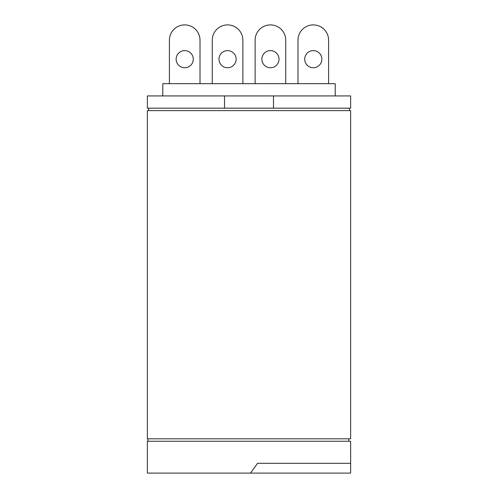 <?xml version="1.0" encoding="UTF-8"?>
<svg xmlns="http://www.w3.org/2000/svg" width="498" height="498" viewBox="0 0 498 498"><rect width="100%" height="100%" fill="white"/><g stroke="black" fill="none" stroke-linecap="round" stroke-linejoin="round"><path stroke-width="0.75" d="M184.708 50.615A8.572 8.572 0 0 1 193.28 59.187A8.572 8.572 0 0 1 184.708 67.759A8.572 8.572 0 0 1 176.136 59.187A8.572 8.572 0 0 1 184.708 50.615M200.015 40.207L200.015 83.683L200.015 40.207A15.307 15.307 0 0 0 184.708 24.9A15.307 15.307 0 0 0 169.401 40.207L169.401 83.683M227.567 50.615A8.572 8.572 0 0 1 236.139 59.187A8.572 8.572 0 0 1 227.567 67.759A8.572 8.572 0 0 1 218.996 59.187A8.572 8.572 0 0 1 227.567 50.615M242.875 83.683L242.875 40.207A15.307 15.307 0 0 0 227.567 24.9A15.307 15.307 0 0 0 212.26 40.207L212.26 83.683M270.433 50.615A8.572 8.572 0 0 1 279.005 59.187A8.572 8.572 0 0 1 270.433 67.759A8.572 8.572 0 0 1 261.861 59.187A8.572 8.572 0 0 1 270.433 50.615M285.74 83.683L285.74 40.207A15.307 15.307 0 0 0 270.433 24.9A15.307 15.307 0 0 0 255.125 40.207L255.125 83.683M313.292 50.615A8.572 8.572 0 0 1 321.864 59.187A8.572 8.572 0 0 1 313.292 67.759A8.572 8.572 0 0 1 304.72 59.187A8.572 8.572 0 0 1 313.292 50.615M328.599 40.207L328.599 83.683L328.599 40.207A15.307 15.307 0 0 0 313.292 24.9A15.307 15.307 0 0 0 297.985 40.207L297.985 83.683M335.21 95.927L335.21 83.683L162.79 83.683L162.79 95.927M350.642 95.927L273.489 95.927L273.489 108.172L350.642 108.172L350.642 95.927M224.511 95.927L147.358 95.927L147.358 108.172L224.511 108.172L224.511 95.927L273.489 95.927M224.511 108.172L273.489 108.172M148.585 108.172L148.585 110.618M349.415 110.618L349.415 108.172M350.642 110.618L147.358 110.618L147.358 438.813L350.642 438.813L350.642 110.618M147.968 438.813L147.968 441.259M348.805 441.259L348.805 438.813M350.642 463.302L350.642 441.259L147.358 441.259L147.358 473.1L250.457 473.1L257.572 463.302L350.642 463.302L350.642 473.1L250.457 473.1"/></g></svg>
